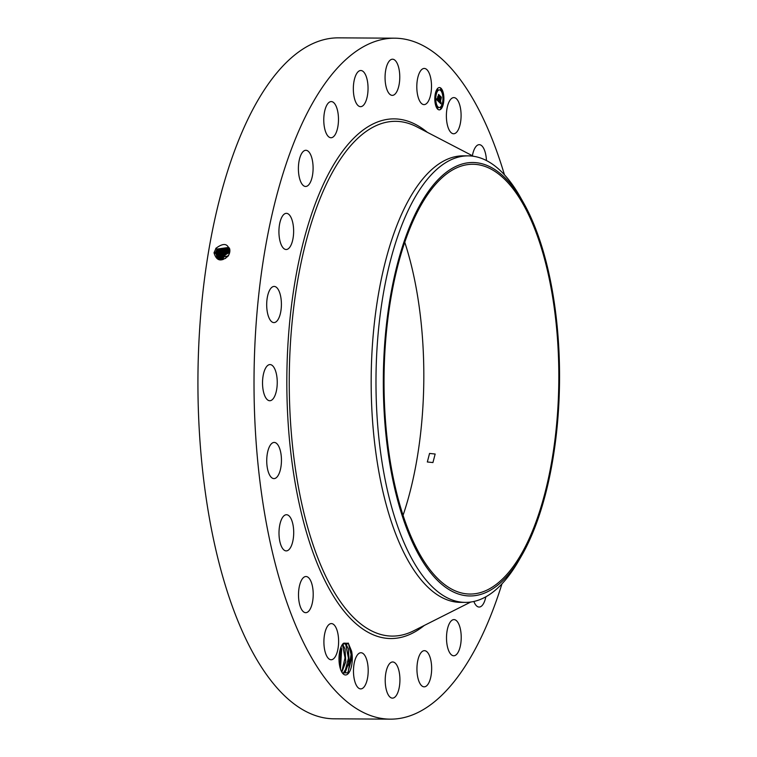 <?xml version="1.0" encoding="UTF-8"?>
<svg xmlns="http://www.w3.org/2000/svg" width="757" height="757" viewBox="0 0 757 757"><rect width="100%" height="100%" fill="white"/><g stroke="black" fill="none" stroke-linecap="round" stroke-linejoin="round"><path stroke-width="1.14" d="M501.957 583.874A340.48 138.484 -89.6 0 1 479.446 640.98A340.48 138.484 -89.6 0 1 390.404 719.15A340.48 138.484 -89.6 0 1 261.553 493.63A340.48 138.484 -89.6 0 1 305.544 116.36A340.48 138.484 -89.6 0 1 394.586 38.191A340.48 138.484 -89.6 0 1 504.465 174.829M390.404 719.15L334.32 718.809A340.48 138.484 -89.6 0 1 205.459 493.29A340.48 138.484 -89.6 0 1 249.46 116.02A340.48 138.484 -89.6 0 1 338.502 37.85L394.586 38.191M229.712 252.346L229.712 252.327C228.709 243.527 224.129 242.174 215.982 248.258L214.042 252.876C216.53 261.146 221.29 262.159 228.33 255.904L229.712 252.346M404.758 242.259A214.893 87.405 -89.6 0 1 403.084 515.224M346.28 644.671L344.265 643.63L346.28 644.718L348.409 649.061L349.138 661.58L345.391 671.979L343.006 673.541L348.731 664.296L348.447 649.061L346.28 644.671L348.248 643.081L351.608 651.209A16.342 6.643 -89.6 0 1 350.302 670.144A16.342 6.643 -89.6 0 1 342.599 673.247A16.342 6.643 -89.6 0 1 340.47 669.056A16.342 6.643 -89.6 0 1 342.779 643.989A16.342 6.643 -89.6 0 1 343.508 643.232L342.495 644.358M343.508 643.232L348.409 643.261L351.835 657.663L347.747 673.153M459.461 104.144A18.083 7.352 -89.6 0 1 460.351 123.4A18.083 7.352 -89.6 0 1 453.623 133.762A18.083 7.352 -89.6 0 1 448.012 127.204A18.083 7.352 -89.6 0 1 447.122 107.958A18.083 7.352 -89.6 0 1 453.85 97.596A18.083 7.352 -89.6 0 1 459.461 104.144M472.396 155.734A18.083 7.352 -89.6 0 1 479.247 144.663A18.083 7.352 -89.6 0 1 485.862 155.213A18.083 7.352 -89.6 0 1 486.458 160.569M485.833 596.828A18.083 7.352 -89.6 0 1 482.228 605.411A18.083 7.352 -89.6 0 1 479.134 607.048A18.083 7.352 -89.6 0 1 473.873 601.474M452.733 619.851A18.083 7.352 -89.6 0 1 453.973 619.605A18.083 7.352 -89.6 0 1 461.202 636.192A18.083 7.352 -89.6 0 1 455.004 655.515A18.083 7.352 -89.6 0 1 453.755 655.77A18.083 7.352 -89.6 0 1 446.526 639.173A18.083 7.352 -89.6 0 1 452.733 619.851M425.084 650.746A18.083 7.352 -89.6 0 1 431.641 669.623A18.083 7.352 -89.6 0 1 424.194 686.836A18.083 7.352 -89.6 0 1 423.523 686.76A18.083 7.352 -89.6 0 1 416.956 667.882A18.083 7.352 -89.6 0 1 424.412 650.67A18.083 7.352 -89.6 0 1 425.084 650.746M395.22 663.104A18.083 7.352 -89.6 0 1 399.791 683.278A18.083 7.352 -89.6 0 1 392.457 698.134A18.083 7.352 -89.6 0 1 389.921 697.008A18.083 7.352 -89.6 0 1 385.351 676.834A18.083 7.352 -89.6 0 1 392.684 661.968A18.083 7.352 -89.6 0 1 395.22 663.104M365.177 656.073A18.083 7.352 -89.6 0 1 367.817 676.332A18.083 7.352 -89.6 0 1 360.729 688.898A18.083 7.352 -89.6 0 1 356.5 685.558A18.083 7.352 -89.6 0 1 353.86 665.299A18.083 7.352 -89.6 0 1 360.947 652.733A18.083 7.352 -89.6 0 1 365.177 656.073M336.988 630.136A18.083 7.352 -89.6 0 1 337.868 649.383A18.083 7.352 -89.6 0 1 331.15 659.754A18.083 7.352 -89.6 0 1 325.529 653.196A18.083 7.352 -89.6 0 1 324.649 633.95A18.083 7.352 -89.6 0 1 331.367 623.579A18.083 7.352 -89.6 0 1 336.988 630.136M312.584 587.063A18.083 7.352 -89.6 0 1 305.743 612.678A18.083 7.352 -89.6 0 1 299.129 602.127A18.083 7.352 -89.6 0 1 305.96 576.512A18.083 7.352 -89.6 0 1 312.584 587.063M293.621 529.796A18.083 7.352 -89.6 0 1 286.241 550.897A18.083 7.352 -89.6 0 1 279.087 535.833A18.083 7.352 -89.6 0 1 286.468 514.722A18.083 7.352 -89.6 0 1 293.621 529.796M281.405 462.224A18.083 7.352 -89.6 0 1 273.977 478.604A18.083 7.352 -89.6 0 1 266.776 458.827A18.083 7.352 -89.6 0 1 274.195 442.438A18.083 7.352 -89.6 0 1 281.405 462.224M276.75 388.956A18.083 7.352 -89.6 0 1 269.776 400.737A18.083 7.352 -89.6 0 1 263.029 376.352A18.083 7.352 -89.6 0 1 270.003 364.571A18.083 7.352 -89.6 0 1 276.75 388.956M279.995 314.988A18.083 7.352 -89.6 0 1 273.939 322.596A18.083 7.352 -89.6 0 1 267.467 312.792A18.083 7.352 -89.6 0 1 268.101 294.038A18.083 7.352 -89.6 0 1 274.157 286.43A18.083 7.352 -89.6 0 1 280.629 296.242A18.083 7.352 -89.6 0 1 279.995 314.988M290.896 245.363A18.083 7.352 -89.6 0 1 286.165 249.517A18.083 7.352 -89.6 0 1 279.324 237.537A18.083 7.352 -89.6 0 1 281.661 217.496A18.083 7.352 -89.6 0 1 286.392 213.342A18.083 7.352 -89.6 0 1 293.233 225.321A18.083 7.352 -89.6 0 1 290.896 245.363M308.724 184.822A18.083 7.352 -89.6 0 1 305.639 186.468A18.083 7.352 -89.6 0 1 298.542 172.208A18.083 7.352 -89.6 0 1 302.772 151.939A18.083 7.352 -89.6 0 1 305.856 150.293A18.083 7.352 -89.6 0 1 312.953 164.543A18.083 7.352 -89.6 0 1 308.724 184.822M332.266 137.49A18.083 7.352 -89.6 0 1 331.017 137.746A18.083 7.352 -89.6 0 1 323.788 121.148A18.083 7.352 -89.6 0 1 329.995 101.826A18.083 7.352 -89.6 0 1 331.235 101.57A18.083 7.352 -89.6 0 1 338.464 118.168A18.083 7.352 -89.6 0 1 332.266 137.49M359.906 106.595A18.083 7.352 -89.6 0 1 353.349 87.717A18.083 7.352 -89.6 0 1 360.805 70.505A18.083 7.352 -89.6 0 1 361.477 70.59A18.083 7.352 -89.6 0 1 368.034 89.468A18.083 7.352 -89.6 0 1 360.578 106.671A18.083 7.352 -89.6 0 1 359.906 106.595M389.77 94.246A18.083 7.352 -89.6 0 1 385.199 74.063A18.083 7.352 -89.6 0 1 392.533 59.207A18.083 7.352 -89.6 0 1 395.069 60.342A18.083 7.352 -89.6 0 1 399.639 80.516A18.083 7.352 -89.6 0 1 392.306 95.373A18.083 7.352 -89.6 0 1 389.77 94.246M419.823 101.277A18.083 7.352 -89.6 0 1 417.183 81.008A18.083 7.352 -89.6 0 1 424.27 68.442A18.083 7.352 -89.6 0 1 428.49 71.783A18.083 7.352 -89.6 0 1 431.13 92.051A18.083 7.352 -89.6 0 1 424.043 104.617A18.083 7.352 -89.6 0 1 419.823 101.277M443.545 102.848A11.166 4.542 -89.6 0 1 439.278 109.869A11.166 4.542 -89.6 0 1 435.152 94.578A11.166 4.542 -89.6 0 1 439.42 87.547A11.166 4.542 -89.6 0 1 443.545 102.848M229.617 248.684L228.746 247.425L217.098 249.062L215.575 252.526L217.391 258.326L228.273 255.875L229.437 253.472M416.549 213.597A214.893 87.405 -89.6 0 1 472.747 164.269A214.893 87.405 -89.6 0 1 554.077 306.604A214.893 87.405 -89.6 0 1 526.304 544.709A214.893 87.405 -89.6 0 1 470.106 594.046A214.893 87.405 -89.6 0 1 388.786 451.711A214.893 87.405 -89.6 0 1 416.549 213.597M429.56 453.434L427.327 461.978L432.928 462.565L435.161 454.03L429.56 453.434M342.344 672.916L348.078 672.803L351.608 651.209M439.126 109.86A11.166 4.542 90.4 0 0 443.205 103.028M443.347 102.11A11.166 4.542 90.4 0 0 443.347 95.032M443.205 94.152A11.166 4.542 90.4 0 0 439.259 87.547M228.756 247.435L217.108 249.081L215.594 252.535L217.401 258.336M383.818 405.203A216.653 88.124 90.4 0 0 521.478 555.922A216.653 88.124 90.4 0 0 559.044 353.112A216.653 88.124 90.4 0 0 523.645 203.018A216.653 88.124 90.4 0 0 427.468 192.77A216.653 88.124 90.4 0 0 383.818 405.203M225.586 258.468A5.583 4.741 134.6 0 1 228.605 255.346M344.265 643.63L342.391 644.491M465.423 602.392L460.606 602.364A223.268 90.812 -89.6 0 1 376.106 454.484A223.268 90.812 -89.6 0 1 404.957 207.096A223.268 90.812 -89.6 0 1 463.35 155.838L468.167 155.866A223.268 90.812 90.4 0 0 409.774 207.125A223.268 90.812 -89.6 0 0 376.503 405.97A223.268 90.812 90.4 0 0 465.423 602.392A223.268 90.812 90.4 0 0 518.365 561.287L521.478 555.922M439.249 89.922A8.8 3.577 90.4 0 0 439.098 89.913A8.8 3.577 90.4 0 0 435.862 94.795M435.701 95.628A8.8 3.577 90.4 0 0 435.71 102.034M435.862 102.838A8.8 3.577 90.4 0 0 438.984 107.503A8.8 3.577 90.4 0 0 439.136 107.494M437.65 107.418L437.641 108.535M440.744 88.872L440.744 89.998M437.641 88.976L437.631 90.102M440.754 107.314L440.744 108.44M229.03 247.757L217.742 249.696L216.237 253.131L217.723 258.591L216.237 253.131L214.78 252.829M523.645 203.018L520.598 197.615A223.268 90.812 90.4 0 0 468.167 155.866M222.965 259.566A7.504 6.368 134.6 0 1 229.645 252.677M436.041 95.448A8.8 3.577 -89.6 0 1 439.401 89.913A8.8 3.577 -89.6 0 1 442.656 101.968A8.8 3.577 -89.6 0 1 439.297 107.503A8.8 3.577 -89.6 0 1 436.041 95.448M437.546 107.731L437.792 108.658L437.546 107.731M435.341 94.757L435.587 95.685L435.341 94.757M435.341 102.394L435.597 103.321L435.341 102.394M440.64 89.184L440.896 90.111L440.64 89.184M437.537 89.288L437.783 90.215L437.537 89.288M443.356 102.659L443.1 101.731L443.356 102.659M441.161 108.128L440.905 107.201L441.161 108.128M443.347 95.022L443.1 94.095L443.347 95.022M229.021 247.747L217.732 249.678L216.218 253.112M229.731 252.251L223.93 255.696L222.388 259.679M342.968 644.794L345.05 649.042L345.76 661.779L341.852 672.159M342.883 644.699L345.003 649.042L345.741 661.561L341.833 672.131M438.823 101.807L439.325 100.7L439.808 102.299L440.517 96.697L441.35 97.53L440.252 102.309L440.934 102.025L440.195 102.649L440.716 102.98L441 102.261L441.028 103.927L438.823 101.807M440.158 102.933L440.252 102.45M438.757 101.41L439.249 100.35L438.871 101.4M439.372 101.324L440.356 96.111L441.312 97.199L440.432 96.328L439.779 101.987L439.372 101.324M438.653 101.646L436.751 99.763L437.281 98.703L438.104 100.662L438.464 98.542L438.038 100.303L437.357 99.205L438.01 100.132L438.303 98.382L437.603 98.59L437.925 96.688L438.521 98.164L438.767 95.06L439.675 95.94L438.653 101.646M439.088 98.249L439.363 95.94L438.833 95.41M436.657 99.356L437.224 98.296L436.751 99.375M437.499 98.296L437.83 96.338L437.499 98.296M438.057 97.256L438.596 94.379L439.685 95.59L438.682 94.606L438.454 97.795L438.057 97.256M229.835 251.627L223.334 255.118L221.782 259.736M229.825 251.703L223.41 255.185L221.848 259.736M440.716 103.624L440.706 102.98M440.082 102.45L441.047 97.521L440.583 97.066M439.808 102.299L439.032 101.41M438.284 101.277L438.975 98.656M438.521 98.164L437.773 97.587M438.104 100.662L437.016 99.347M216.862 253.709L218.366 250.293L229.267 248.097L218.385 250.302L216.88 253.718L218.082 258.837L216.862 253.709L215.423 253.425M229.882 251.116L222.795 254.589L221.262 259.755M340.972 647.169L341.606 649.014L340.432 668.933M340.991 647.121L341.653 649.014L340.451 668.989M229.882 251.069L222.747 254.541L221.224 259.755M229.494 248.457L219 250.908L217.524 254.305L218.461 259.055L217.514 254.295L216.067 254.011M229.503 248.466L219.019 250.917L217.514 254.295M220.722 259.727L220.713 257.248L222.161 253.964L229.891 250.567L222.189 253.983L220.741 257.266L220.741 259.727M339.051 660.918L339.193 654.9M339.041 660.634L339.164 655.193M218.849 259.244L218.158 254.891L219.634 251.523L229.655 248.826L219.653 251.532L218.167 254.901L218.858 259.254M220.088 256.661L221.546 253.358L229.873 250.084L221.564 253.368L220.107 256.67L220.23 259.66L220.088 256.661L218.65 256.377M218.801 255.478L220.268 252.138L229.75 249.204L220.278 252.128L218.811 255.488L219.284 259.414L218.801 255.478L217.363 255.194M220.912 252.743L229.825 249.621L220.912 252.743L219.445 256.074L219.729 259.547L219.464 256.084L220.921 252.762L219.71 251.901M340.574 648.229L340.111 667.844M342.457 644.434L345.031 657.88L341.729 671.961M345.684 644.169L348.428 658.221L344.69 672.661M424.27 625.462A259.821 105.677 -89.6 0 1 299.346 504.285A259.821 105.677 -89.6 0 1 326.144 178.51A259.821 105.677 -89.6 0 1 427.298 132.286M215.575 252.526L214.136 252.242M470.703 602.052L413.719 630.78A257.38 104.684 -89.6 0 1 298.958 489.949A257.38 104.684 -89.6 0 1 328.197 180.393A257.38 104.684 -89.6 0 1 416.814 126.845L473.437 156.273M217.098 249.062L215.896 248.22M217.732 249.678L216.53 248.835M222.482 258.989L221.233 258.743M223.93 255.696L222.889 254.967M223.334 255.118L222.246 254.352M218.366 250.293L217.164 249.45M221.896 258.411L220.59 258.156M222.747 254.541L221.612 253.737M219 250.908L217.798 250.056M221.309 257.825L219.937 257.56M222.161 253.964L220.978 253.122M218.158 254.891L216.72 254.607M219.634 251.523L218.432 250.671M220.713 257.248L219.293 256.973M220.268 252.138L219.076 251.286M221.546 253.358L220.344 252.516M219.445 256.074L218.007 255.79M342.874 644.642L344.851 643.062"/></g></svg>
